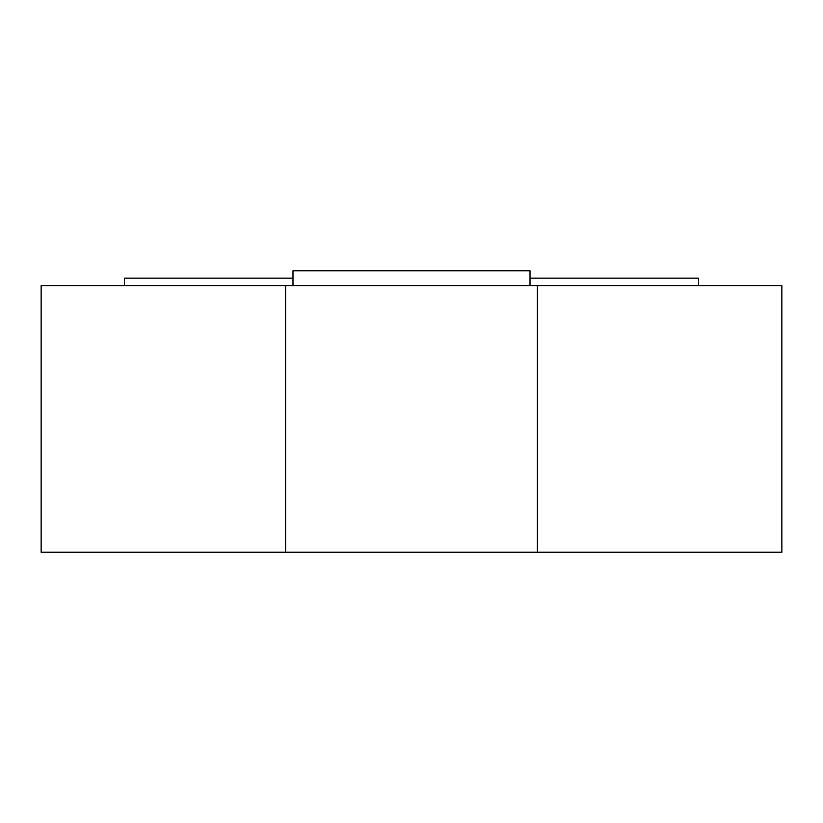 <?xml version="1.0" encoding="UTF-8"?>
<svg xmlns="http://www.w3.org/2000/svg" width="823" height="823" viewBox="0 0 823 823"><rect width="100%" height="100%" fill="white"/><g stroke="black" fill="none" stroke-linecap="round" stroke-linejoin="round"><path stroke-width="1.23" d="M285.581 552.233L41.15 552.233L41.15 285.581L285.581 285.581L285.581 552.233L781.85 552.233L781.85 285.581L530.012 285.581L530.012 270.767L292.988 270.767L292.988 285.581L285.581 285.581M124.479 285.581L124.479 278.174L292.988 278.174M530.012 278.174L698.521 278.174L698.521 285.581M292.988 285.581L530.012 285.581M537.419 285.581L537.419 552.233"/></g></svg>
